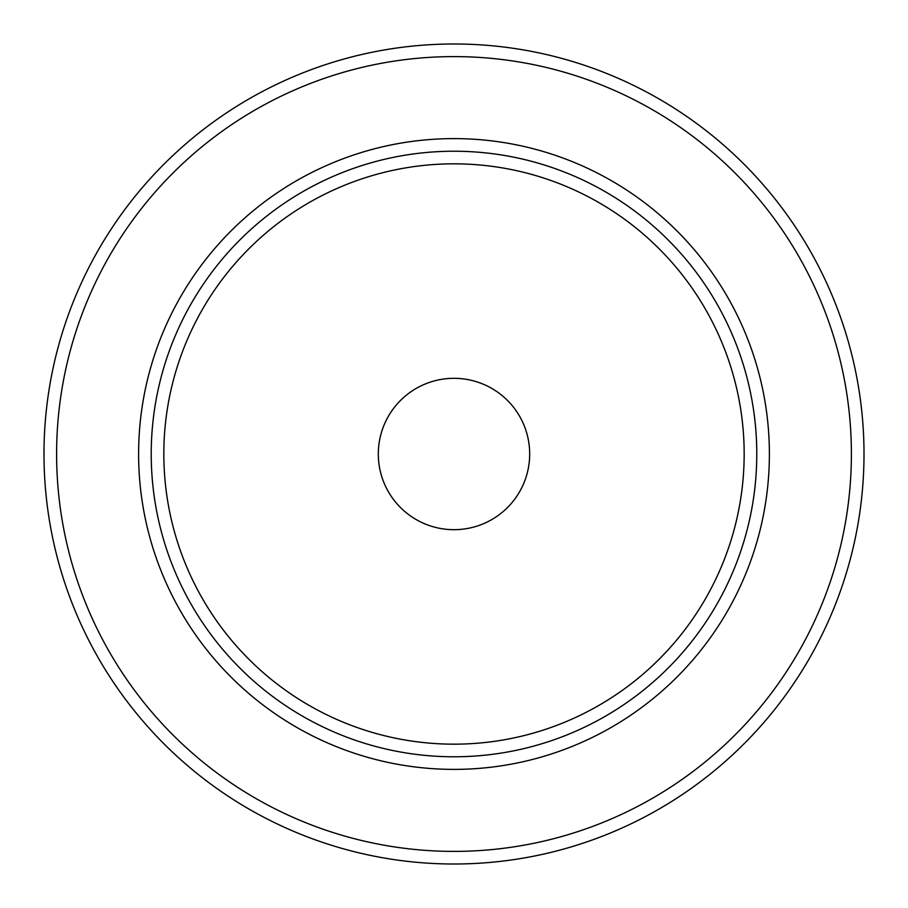 <?xml version="1.0" encoding="UTF-8"?>
<svg xmlns="http://www.w3.org/2000/svg" width="908" height="908" viewBox="0 0 908 908"><rect width="100%" height="100%" fill="white"/><g stroke="black" fill="none" stroke-linecap="round" stroke-linejoin="round"><path stroke-width="1.36" d="M73.185 605.942A410.007 410.007 0 0 0 605.942 834.815A410.007 410.007 0 0 0 834.815 302.058A410.007 410.007 0 0 0 302.058 73.185A410.007 410.007 0 0 0 73.185 605.942M383.698 482.046A75.693 75.693 0 0 1 425.954 383.698A75.693 75.693 0 0 1 524.302 425.954A75.693 75.693 0 0 1 482.046 524.302A75.693 75.693 0 0 1 383.698 482.046M184.494 561.53A290.163 290.163 0 0 1 346.47 184.494A290.163 290.163 0 0 1 723.506 346.47A290.163 290.163 0 0 1 561.53 723.506A290.163 290.163 0 0 1 184.494 561.53M735.219 341.794A302.773 302.773 0 0 0 341.794 172.781A302.773 302.773 0 0 0 172.781 566.206A302.773 302.773 0 0 0 566.206 735.219A302.773 302.773 0 0 0 735.219 341.794M823.102 306.734A397.398 397.398 0 0 1 601.266 823.102A397.398 397.398 0 0 1 84.898 601.266A397.398 397.398 0 0 1 306.734 84.898A397.398 397.398 0 0 1 823.102 306.734M161.068 570.882A315.394 315.394 0 0 0 570.882 746.932A315.394 315.394 0 0 0 746.932 337.118A315.394 315.394 0 0 0 337.118 161.068A315.394 315.394 0 0 0 161.068 570.882"/></g></svg>
